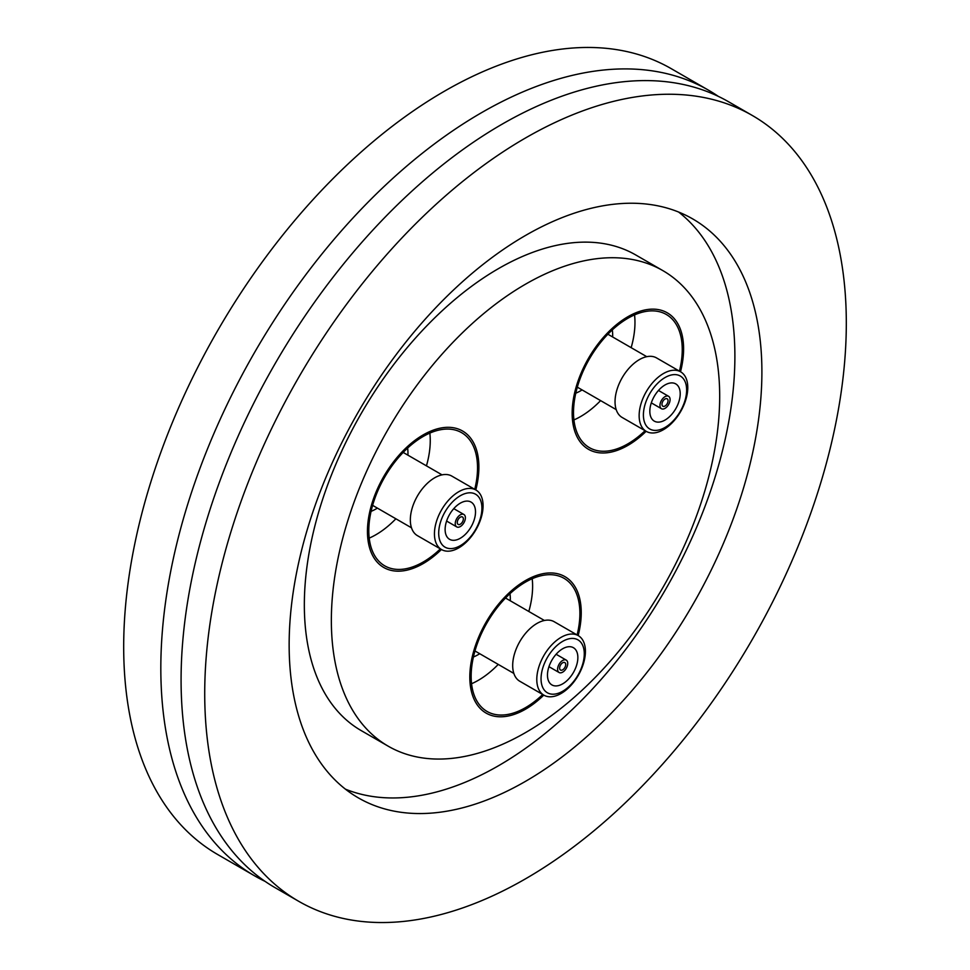 <?xml version="1.0" encoding="UTF-8"?>
<svg xmlns="http://www.w3.org/2000/svg" width="970" height="970" viewBox="0 0 970 970"><rect width="100%" height="100%" fill="white"/><g stroke="black" fill="none" stroke-linecap="round" stroke-linejoin="round"><path stroke-width="1.45" d="M265.149 881.403A453.669 261.924 -60 0 1 254.783 875.946A453.669 261.924 -60 0 1 185.246 512.403A453.669 261.924 -60 0 1 481.629 112.629A453.669 261.924 -60 0 1 708.464 90.161A453.669 261.924 -60 0 1 718.358 96.394M627.881 316.729A78.8 45.493 -60 0 1 667.275 312.825A78.8 45.493 -60 0 1 680.516 371.752A78.8 45.493 -60 0 0 683.51 352.486A78.8 45.493 -60 0 0 667.275 312.825A78.8 45.493 -60 0 0 607.984 332.455A78.8 45.493 -60 0 0 572.239 409.643A78.8 45.493 -60 0 0 588.475 449.304A78.8 45.493 -60 0 1 576.398 386.169A78.8 45.493 -60 0 1 627.881 316.729M646.129 431.31A78.8 45.493 -60 0 1 627.881 445.4A78.8 45.493 -60 0 1 588.475 449.304L588.475 449.304A78.8 45.493 -60 0 0 646.129 431.31M423.162 434.912A78.8 45.493 -60 0 1 462.569 431.007A78.8 45.493 -60 0 1 475.809 489.947A78.8 45.493 -60 0 0 462.569 431.007L462.569 431.007A78.8 45.493 -60 0 0 398.015 456.373A78.8 45.493 -60 0 0 383.768 567.486A78.8 45.493 -60 0 1 371.692 504.351A78.8 45.493 -60 0 1 423.162 434.912M441.423 549.493A78.8 45.493 -60 0 1 423.162 563.594A78.8 45.493 -60 0 1 383.768 567.486A78.8 45.493 -60 0 0 441.423 549.493M525.522 580.533A78.8 45.493 -60 0 1 564.916 576.629A78.8 45.493 -60 0 1 578.168 635.556A78.8 45.493 -60 0 0 564.916 576.629A78.8 45.493 -60 0 0 555.992 573.415A78.8 45.493 -60 0 0 482.272 629.287A78.8 45.493 -60 0 0 486.128 713.108A78.8 45.493 -60 0 1 474.051 649.961A78.8 45.493 -60 0 1 525.522 580.533M543.782 695.114A78.8 45.493 -60 0 1 525.522 709.203A78.8 45.493 -60 0 1 486.128 713.108A78.8 45.493 -60 0 0 495.052 716.321A78.8 45.493 -60 0 0 543.782 695.114M525.522 732.605A274.595 158.534 -60 0 1 388.23 746.197A274.595 158.534 -60 0 1 346.132 526.164A274.595 158.534 -60 0 1 525.522 284.186A274.595 158.534 -60 0 1 662.813 270.594A274.595 158.534 -60 0 1 704.911 490.626A274.595 158.534 -60 0 1 525.522 732.605M388.23 746.197L361.216 730.604A274.595 158.534 -60 0 1 319.118 510.572A274.595 158.534 -60 0 1 498.507 268.593A274.595 158.534 -60 0 1 635.799 254.989L662.813 270.594M678.612 212.042A334.286 193.006 -60 0 1 713.059 483.496A334.286 193.006 -60 0 1 498.507 765.742A334.286 193.006 -60 0 1 345.417 789.156M525.522 235.455A334.286 193.006 -60 0 1 692.665 218.893A334.286 193.006 -60 0 1 743.905 486.758A334.286 193.006 -60 0 1 525.522 781.335A334.286 193.006 -60 0 1 358.379 797.898A334.286 193.006 -60 0 1 307.138 530.032A334.286 193.006 -60 0 1 525.522 235.455M525.522 878.82A453.669 261.924 -60 0 1 298.687 901.288A453.669 261.924 -60 0 1 229.138 537.756A453.669 261.924 -60 0 1 525.522 137.97A453.669 261.924 -60 0 1 752.356 115.503A453.669 261.924 -60 0 1 821.893 479.034A453.669 261.924 -60 0 1 525.522 878.82M298.687 901.288L275.043 887.647A453.669 261.924 -60 0 1 205.507 524.103A453.669 261.924 -60 0 1 501.878 124.318A453.669 261.924 -60 0 1 728.725 101.85L752.356 115.503M254.783 875.946L217.644 854.497A453.669 261.924 -60 0 1 148.107 490.965A453.669 261.924 -60 0 1 444.478 91.18A453.669 261.924 -60 0 1 671.313 68.712L708.464 90.161M542.715 694.496A76.885 44.39 -60 0 1 495.791 714.587A76.885 44.39 -60 0 1 487.073 711.459A76.885 44.39 -60 0 1 483.315 629.663A76.885 44.39 -60 0 1 555.252 575.149A76.885 44.39 -60 0 1 563.97 578.278A76.885 44.39 -60 0 1 577.101 634.938M471.565 683.729A76.885 44.39 120 0 0 498.24 664.414A76.885 44.39 -60 0 1 471.565 683.729M528.808 611.476A76.885 44.39 120 0 0 532.203 578.714A76.885 44.39 -60 0 1 528.808 611.476M509.965 593.701A45.372 26.19 -60 0 1 510.293 600.782M479.726 653.719A45.372 26.19 -60 0 1 473.433 656.981M543.915 695.187L519.811 681.267A34.386 19.849 -60 0 1 516.646 647.887A34.386 19.849 -60 0 1 550.305 620.315A34.386 19.849 -60 0 1 554.197 621.721L578.302 635.641A34.386 19.849 -60 0 1 579.975 672.21A34.386 19.849 -60 0 1 547.808 696.593A34.386 19.849 -60 0 1 543.915 695.187A34.386 19.849 -60 0 1 542.23 658.606A34.386 19.849 -60 0 1 574.41 634.235A34.386 19.849 -60 0 1 578.302 635.641M574.482 638.599A30.567 17.642 -60 0 1 580.763 669.518A30.567 17.642 -60 0 1 550.851 694.023A30.567 17.642 -60 0 1 544.57 663.104A30.567 17.642 -60 0 1 574.482 638.599M554.355 685.802A21.485 12.404 -60 0 1 551.918 684.929A21.485 12.404 -60 0 1 550.875 662.061A21.485 12.404 -60 0 1 570.978 646.82A21.485 12.404 -60 0 1 573.415 647.705A21.485 12.404 -60 0 1 574.458 670.561A21.485 12.404 -60 0 1 554.355 685.802M565.437 659.818A7.166 4.135 -60 0 1 566.25 660.109A7.166 4.135 -60 0 1 566.601 667.724A7.166 4.135 -60 0 1 559.896 672.804A7.166 4.135 -60 0 1 559.084 672.513A7.166 4.135 -60 0 1 558.732 664.899A7.166 4.135 -60 0 1 565.437 659.818M561 670.209A4.292 2.486 -60 0 1 560.514 670.04A4.292 2.486 -60 0 1 560.308 665.468A4.292 2.486 -60 0 1 564.334 662.413A4.292 2.486 -60 0 1 564.819 662.595A4.292 2.486 -60 0 1 565.025 667.166A4.292 2.486 -60 0 1 561 670.209M548.959 666.669L559.084 672.513M556.113 654.265L566.25 660.109M426.448 465.855A76.885 44.39 120 0 0 429.843 433.093A76.885 44.39 -60 0 1 426.448 465.855M440.356 548.887A76.885 44.39 -60 0 1 384.726 565.837A76.885 44.39 -60 0 1 398.621 457.416A76.885 44.39 -60 0 1 461.611 432.668A76.885 44.39 -60 0 1 474.742 489.329M369.218 538.12A76.885 44.39 120 0 0 395.881 518.792A76.885 44.39 -60 0 1 369.218 538.12M407.606 448.079A45.372 26.19 -60 0 1 407.933 455.172M377.378 508.11A45.372 26.19 -60 0 1 371.074 511.36M441.556 549.578L417.452 535.658A34.386 19.849 -60 0 1 412.953 531.087A34.386 19.849 -60 0 1 423.672 487.17A34.386 19.849 -60 0 1 451.838 476.1L475.943 490.02A34.386 19.849 -60 0 1 469.735 538.508A34.386 19.849 -60 0 1 441.556 549.578A34.386 19.849 -60 0 1 447.776 501.09A34.386 19.849 -60 0 1 475.943 490.02M470.074 537.332A30.567 17.642 -60 0 1 441.035 543.103A30.567 17.642 -60 0 1 450.553 504.06A30.567 17.642 -60 0 1 479.592 498.301A30.567 17.642 -60 0 1 470.074 537.332M453.451 509.007A21.485 12.404 -60 0 1 471.056 502.084A21.485 12.404 -60 0 1 467.176 532.397A21.485 12.404 -60 0 1 449.571 539.308A21.485 12.404 -60 0 1 453.451 509.007M453.766 508.644L463.89 514.488A7.166 4.135 -60 0 1 462.605 524.6A7.166 4.135 -60 0 1 456.737 526.904A7.166 4.135 -60 0 1 458.022 516.804A7.166 4.135 -60 0 1 463.89 514.488M458.943 518.356A4.292 2.486 -60 0 1 462.46 516.974A4.292 2.486 -60 0 1 461.684 523.036A4.292 2.486 -60 0 1 458.167 524.418A4.292 2.486 -60 0 1 458.943 518.356M446.6 521.048L456.737 526.904M573.925 419.925A76.885 44.39 120 0 0 600.6 400.61A76.885 44.39 -60 0 1 573.925 419.925M631.155 347.672A76.885 44.39 120 0 0 634.889 325.884A76.885 44.39 120 0 0 634.55 314.911A76.885 44.39 -60 0 1 634.889 325.884A76.885 44.39 -60 0 1 631.155 347.672M645.074 430.692A76.885 44.39 -60 0 1 589.433 447.655A76.885 44.39 -60 0 1 573.597 408.952A76.885 44.39 -60 0 1 608.457 333.632A76.885 44.39 -60 0 1 666.317 314.474A76.885 44.39 -60 0 1 682.165 353.177A76.885 44.39 -60 0 1 679.449 371.134M582.085 389.916A45.372 26.19 -60 0 1 575.78 393.177M612.312 329.897A45.372 26.19 -60 0 1 612.64 336.978M646.275 431.383L622.17 417.476A34.386 19.849 -60 0 1 615.077 400.161A34.386 19.849 -60 0 1 640.697 358.888A34.386 19.849 -60 0 1 656.544 357.918L680.649 371.837A34.386 19.849 -60 0 1 687.742 389.14A34.386 19.849 -60 0 1 672.137 422.823A34.386 19.849 -60 0 1 646.275 431.383A34.386 19.849 -60 0 1 639.181 414.081A34.386 19.849 -60 0 1 654.774 380.398A34.386 19.849 -60 0 1 680.649 371.837M643.437 413.596A30.567 17.642 -60 0 1 666.208 376.906A30.567 17.642 -60 0 1 686.602 391.431A30.567 17.642 -60 0 1 663.832 428.109A30.567 17.642 -60 0 1 643.437 413.596M680.188 394.717A21.485 12.404 -60 0 1 670.452 415.766A21.485 12.404 -60 0 1 654.277 421.125A21.485 12.404 -60 0 1 649.851 410.298A21.485 12.404 -60 0 1 659.6 389.249A21.485 12.404 -60 0 1 675.763 383.902A21.485 12.404 -60 0 1 680.188 394.717M651.306 402.865L661.443 408.709A7.166 4.135 -60 0 1 659.964 405.108A7.166 4.135 -60 0 1 663.213 398.088A7.166 4.135 -60 0 1 668.597 396.306A7.166 4.135 -60 0 1 670.076 399.919A7.166 4.135 -60 0 1 666.827 406.927A7.166 4.135 -60 0 1 661.443 408.709M658.472 390.461L668.597 396.306M668.051 400.95A4.292 2.486 -60 0 1 666.111 405.157A4.292 2.486 -60 0 1 662.874 406.236A4.292 2.486 -60 0 1 661.989 404.066A4.292 2.486 -60 0 1 663.941 399.858A4.292 2.486 -60 0 1 667.166 398.791A4.292 2.486 -60 0 1 668.051 400.95M505.528 598.029L544.412 620.485M474.961 650.967L513.845 673.422M372.613 505.358L411.486 527.801M403.168 452.42L442.053 474.863M607.887 334.226L646.76 356.681M577.32 387.163L616.205 409.619"/></g></svg>
